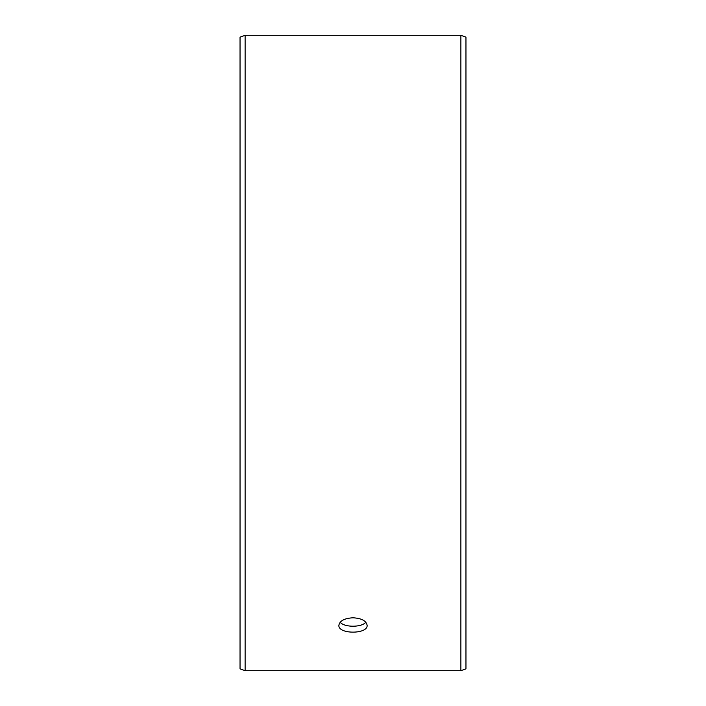 <?xml version="1.0" encoding="UTF-8"?>
<svg xmlns="http://www.w3.org/2000/svg" width="706" height="706" viewBox="0 0 706 706"><rect width="100%" height="100%" fill="white"/><g stroke="black" fill="none" stroke-linecap="round" stroke-linejoin="round"><path stroke-width="1.06" d="M240.04 668.847L240.04 37.153L245.123 35.3L245.123 670.7L240.04 668.847M460.877 35.3L460.877 670.7L465.96 668.847L465.96 37.153L460.877 35.3L245.123 35.3M340.16 622.251C344.449 627.546 361.56 627.537 365.84 622.251M353 617.776C361.578 618.306 366.282 620.812 367.12 625.322C367.994 634.412 338.006 634.412 338.88 625.322C339.71 620.821 344.413 618.306 353 617.776M460.877 670.7L245.123 670.7"/></g></svg>
